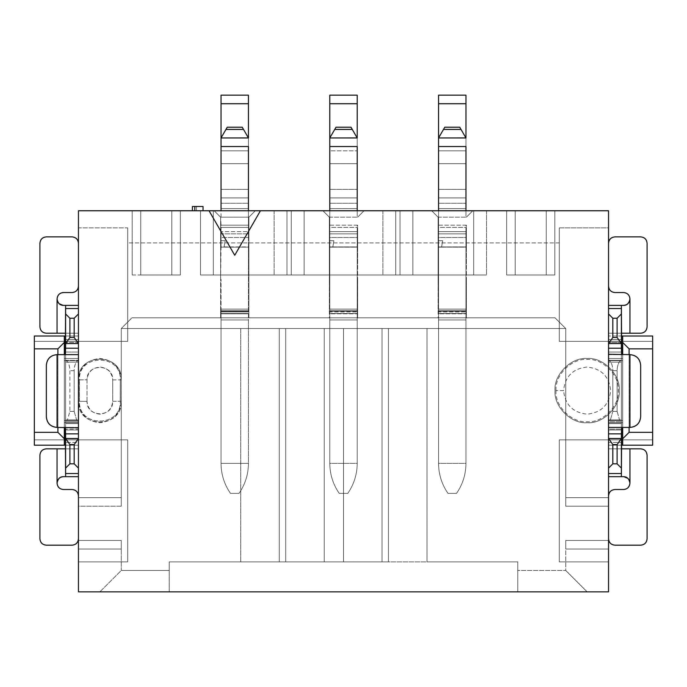 <?xml version="1.0" encoding="UTF-8"?>
<svg xmlns="http://www.w3.org/2000/svg" width="687" height="687" viewBox="0 0 687 687"><rect width="100%" height="100%" fill="white"/><g stroke="black" fill="none" stroke-linecap="round" stroke-linejoin="round"><path stroke-width="0.52" stroke-dasharray="3.44 2.58" d="M565.727 570.442L587.136 591.851L565.727 570.442L587.136 591.851L517.775 591.851L517.775 570.442L565.727 570.442L517.775 570.442L517.775 591.851L587.136 591.851L565.727 570.442L565.727 540.463L565.727 570.442L565.727 540.463L565.727 549.033L608.545 549.033L608.545 540.463L565.727 540.463L608.545 540.463L608.545 549.033L565.727 549.033L608.545 549.033L565.727 549.033L565.727 540.463L608.545 540.463L608.545 497.646L565.727 497.646L565.727 500.153L565.727 497.646L608.545 497.646L565.727 497.646L565.727 506.207L565.727 328.515L555.027 317.806L565.727 328.515L565.727 506.207L608.545 506.207L565.727 506.207L565.727 497.646L608.545 497.646L608.545 506.207L565.727 506.207L565.727 328.515L555.027 317.806L131.973 317.806L121.273 328.515L285.698 328.515L285.698 561.872L169.225 561.872L169.225 591.851L517.775 591.851L517.775 561.872L517.775 591.851L517.775 561.872L517.775 591.851L517.775 561.872L426.996 561.872L426.996 328.515L388.456 328.515L388.456 561.872L324.23 561.872L324.23 328.515L285.698 328.515L565.727 328.515L382.041 328.515L382.041 561.872L517.775 561.872L517.775 591.851L169.225 591.851L169.225 561.872L240.733 561.872L240.733 328.515L279.274 328.515L279.274 561.872L343.5 561.872L343.5 328.515L382.041 328.515L121.273 328.515L131.973 317.806L555.027 317.806L565.727 328.515L426.996 328.515L426.996 561.872L517.775 561.872L382.041 561.872L517.775 561.872L517.775 570.442L565.727 570.442L517.775 570.442L517.775 561.872L382.041 561.872L382.041 328.515L565.727 328.515L565.727 506.207L608.545 506.207L608.545 540.463L565.727 540.463L565.727 570.442M629.103 354.629L629.103 427.426L629.103 354.629M555.027 390.602C553.585 406.489 571.249 424.154 587.136 422.711C603.023 424.154 620.687 406.489 619.253 390.602C620.687 374.716 603.023 357.051 587.136 358.485C571.249 357.051 553.585 374.716 555.027 390.602C553.585 374.716 571.249 357.051 587.136 358.485C603.023 357.051 620.687 374.716 619.253 390.602C620.687 406.489 603.023 424.154 587.136 422.711C571.249 424.154 553.585 406.489 555.027 390.602C553.585 374.716 571.249 357.051 587.136 358.485C603.023 357.051 620.687 374.716 619.253 390.602C620.687 406.489 603.023 424.154 587.136 422.711C571.249 424.154 553.585 406.489 555.027 390.602L556.015 390.602C554.615 406 571.739 423.115 587.136 421.724C602.542 423.115 619.657 406 618.266 390.602C619.657 375.196 602.542 358.082 587.136 359.473C571.739 358.082 554.615 375.196 556.015 390.602L555.027 390.602C553.585 406.489 571.249 424.154 587.136 422.711C603.023 424.154 620.687 406.489 619.253 390.602C620.687 374.716 603.023 357.051 587.136 358.485C571.249 357.051 553.585 374.716 555.027 390.602M563.589 390.602L556.015 390.602L563.589 390.602C565.083 376.399 572.932 368.55 587.136 367.047C601.34 368.55 609.189 376.399 610.691 390.602C609.189 404.806 601.34 412.655 587.136 414.149C572.932 412.655 565.083 404.806 563.589 390.602M652.65 336.003L608.545 336.003L652.65 336.003L652.65 341.362L652.65 336.003M608.545 445.193L652.65 445.193L652.65 341.362L559.304 341.362L559.304 227.886L559.304 341.362L559.304 227.886L608.545 227.886L608.545 352.062L621.392 352.062L608.545 352.062L608.545 360.623L622.68 360.623L622.68 445.193L622.68 358.485L622.68 360.623L608.545 360.623L608.545 420.573L622.68 420.573L608.545 420.573L608.545 422.711L622.68 422.711L608.545 422.711L622.68 422.711L621.392 422.711L621.392 423.57L608.545 423.57L608.545 438.77L621.392 438.77L608.545 438.77L608.545 561.872L559.304 561.872L559.304 439.843L559.304 561.872L559.304 439.843L652.65 439.843L652.65 445.193L608.545 445.193L621.392 445.193L608.545 445.193L608.545 429.135L621.392 429.135L608.545 429.135L608.545 423.57L608.545 445.193M559.304 341.362L652.65 341.362L559.304 341.362L652.65 341.362L652.65 439.843L559.304 439.843L652.65 439.843L559.304 439.843L559.304 561.872L608.545 561.872L559.304 561.872L608.545 561.872L608.545 591.851L78.455 591.851L608.545 591.851L608.545 227.886L559.304 227.886L559.304 242.88L127.696 242.88L127.696 227.886L78.455 227.886L78.455 210.763L608.545 210.763L608.545 227.886L608.545 210.763L78.455 210.763L78.455 227.886L127.696 227.886L127.696 341.362L127.696 242.88L559.304 242.88L559.304 341.362M622.68 427.426L622.68 354.629L622.68 427.426M622.68 336.003L622.68 358.485L608.545 358.485L622.68 358.485L622.68 336.003M621.392 342.427L608.545 342.427L621.392 342.427M486.516 210.763L486.516 274.989L486.516 210.763L213.331 210.763L213.331 274.989L473.669 274.989L473.669 210.763L473.669 274.989L213.331 274.989L213.331 210.763L473.669 210.763L200.484 210.763L486.516 210.763L473.669 210.763L473.669 274.989L200.484 274.989L486.516 274.989L473.669 274.989L486.516 274.989L486.516 210.763L486.516 274.989L473.669 274.989L473.669 210.763L486.516 210.763M554.813 210.763L554.813 274.989L554.813 210.763L515.198 210.763L515.198 274.989L546.242 274.989L546.242 210.763L546.242 274.989L515.198 274.989L515.198 210.763L546.242 210.763L506.637 210.763L506.637 274.989L506.637 210.763L554.813 210.763L554.813 274.989L515.198 274.989L546.242 274.989L546.242 210.763L554.813 210.763L546.242 210.763L546.242 274.989L554.813 274.989L554.813 210.763M515.198 274.989L506.637 274.989L515.198 274.989L506.637 274.989L506.637 210.763L515.198 210.763L515.198 274.989L515.198 210.763L506.637 210.763L506.637 274.989L515.198 274.989M555.027 317.806L131.973 317.806L555.027 317.806M438.126 317.806L466.387 317.806L438.126 317.806L438.126 279.274L438.126 311.383L466.387 311.383L466.387 317.806L438.126 317.806L466.387 317.806L466.387 311.383L438.126 311.383L438.126 317.806M329.374 317.806L357.626 317.806L329.374 317.806L329.374 279.274L329.374 311.383L357.626 311.383L357.626 317.806L329.374 317.806L357.626 317.806L357.626 311.383L329.374 311.383L329.374 317.806M220.613 317.806L248.874 317.806L220.613 317.806L220.613 311.383L248.874 311.383L248.874 317.806L220.613 317.806L248.874 317.806L248.874 311.383L220.613 311.383L220.613 317.806L220.613 311.383L248.874 311.383L220.613 311.383L248.874 311.383L220.613 311.383L220.613 317.806M472.811 210.763L431.702 210.763L472.811 210.763L431.702 210.763L438.126 217.186L466.387 217.186L472.811 210.763L466.387 217.186L438.126 217.186L431.702 210.763L438.126 217.186L431.702 210.763L472.811 210.763L466.387 217.186L472.811 210.763M400.023 210.763L382.891 210.763L400.023 210.763L395.738 210.763L395.738 274.989L400.023 274.989L400.023 210.763L400.023 274.989L395.738 274.989L395.738 210.763L412.87 210.763L412.87 274.989L412.87 210.763L412.87 274.989L395.738 274.989L400.023 274.989L400.023 210.763L400.023 274.989L412.87 274.989L412.87 210.763L400.023 210.763M364.05 210.763L322.95 210.763L364.05 210.763L322.95 210.763L329.374 217.186L357.626 217.186L364.05 210.763L357.626 217.186L329.374 217.186L322.95 210.763L329.374 217.186L322.95 210.763L364.05 210.763L357.626 217.186L364.05 210.763M291.262 210.763L274.13 210.763L291.262 210.763L286.977 210.763L286.977 274.989L291.262 274.989L291.262 210.763L291.262 274.989L286.977 274.989L286.977 210.763L304.109 210.763L304.109 274.989L304.109 210.763L304.109 274.989L286.977 274.989L291.262 274.989L291.262 210.763L291.262 274.989L304.109 274.989L304.109 210.763L291.262 210.763M192.412 210.763L203.034 210.763L192.412 210.763L203.034 210.763L203.034 206.478L203.034 210.763L196.422 210.763L196.422 206.478L203.034 206.478L196.422 206.478L196.422 210.763L196.422 206.478L196.422 210.763L192.412 210.763L192.412 206.478L192.412 210.763M214.189 210.763L255.298 210.763L214.189 210.763L220.613 217.186L214.189 210.763L255.298 210.763L248.874 217.186L220.613 217.186L214.189 210.763L220.613 217.186L248.874 217.186L255.298 210.763L248.874 217.186L255.298 210.763L214.189 210.763M140.758 210.763L180.363 210.763L140.758 210.763L171.802 210.763L171.802 274.989L140.758 274.989L140.758 210.763L140.758 274.989L171.802 274.989L171.802 210.763L132.187 210.763L132.187 274.989L132.187 210.763L132.187 274.989L171.802 274.989L140.758 274.989L140.758 210.763L140.758 274.989L132.187 274.989L132.187 210.763L140.758 210.763M169.225 591.851L587.136 591.851L169.225 591.851L169.225 570.442L121.273 570.442L99.864 591.851L169.225 591.851L99.864 591.851L121.273 570.442L99.864 591.851L121.273 570.442L169.225 570.442L169.225 591.851L169.225 561.872L169.225 591.851M78.455 591.851L78.455 561.872L127.696 561.872L127.696 439.843L34.35 439.843L34.35 341.362L127.696 341.362L34.35 341.362L34.35 336.003L78.455 336.003L78.455 227.886L78.455 429.126L65.609 429.135L78.455 429.135L78.455 476.666L78.455 429.135L78.455 438.77L65.609 438.77L78.455 438.77L78.455 445.193L34.35 445.193L78.455 445.193L78.455 423.57L78.455 429.135L78.455 423.57L65.609 423.57L65.609 422.711L78.455 422.711L78.455 342.427L65.609 342.427L78.455 342.427L78.455 336.003L34.35 336.003L34.35 439.843L127.696 439.843L127.696 561.872L78.455 561.872L78.455 476.666L78.455 561.872L127.696 561.872L78.455 561.872L78.455 591.851M79.314 379.885L79.443 401.311C78.327 427.64 121.41 427.632 120.285 401.302L121.273 401.302L121.273 379.894C119.907 366.987 112.771 359.851 99.864 358.485C86.948 359.851 79.812 366.987 78.455 379.894L78.455 401.302C79.812 414.218 86.948 421.354 99.864 422.711C112.771 421.354 119.907 414.218 121.273 401.302L121.273 379.894L121.273 401.302C122.441 428.911 77.279 428.911 78.455 401.302L78.455 379.894C77.287 352.276 122.449 352.302 121.273 379.894C122.449 352.302 77.279 352.276 78.455 379.894L78.455 401.302C77.279 428.911 122.449 428.911 121.273 401.302C122.449 428.911 77.279 428.911 78.455 401.302L78.327 379.894L79.314 379.894M382.891 210.763L382.891 274.989L382.891 210.763L395.738 210.763L395.738 274.989L382.891 274.989L395.738 274.989L382.891 274.989L382.891 210.763L382.891 274.989L395.738 274.989L395.738 210.763L382.891 210.763M466.172 225.19L438.555 225.19L438.126 217.186L438.126 279.274L438.126 217.186L438.126 279.274L438.555 247.14L466.387 247.148L466.387 279.274L466.387 225.19M274.13 210.763L274.13 274.989L274.13 210.763L286.977 210.763L286.977 274.989L274.13 274.989L286.977 274.989L274.13 274.989L274.13 210.763L274.13 274.989L286.977 274.989L286.977 210.763L274.13 210.763M357.412 225.19L329.794 225.19L329.374 217.186L329.374 279.274L329.374 217.186L329.374 279.274L329.794 247.14L357.626 247.148L357.626 279.274L357.626 225.19M466.387 311.297L466.387 309.107L466.387 311.383L438.126 311.383L466.387 311.383L438.126 311.383L466.387 311.383L466.387 309.107L466.387 311.245M357.626 311.297L357.626 309.107L357.626 311.383L329.374 311.383L357.626 311.383L329.374 311.383L357.626 311.383L357.626 309.107L357.626 311.245M78.455 540.463L78.455 549.033L121.273 549.033L121.273 540.463L78.455 540.463L121.273 540.463L121.273 570.442L121.273 540.463L121.273 549.033L78.455 549.033L78.455 540.463L121.273 540.463L121.273 570.442L169.225 570.442L169.225 561.872L285.698 561.872L169.225 561.872L285.698 561.872L285.698 328.515L121.273 328.515L121.273 506.207L121.273 497.646L78.455 497.646L78.455 506.207L121.273 506.207L121.273 328.515L131.973 317.806L121.273 328.515L121.273 506.207L78.455 506.207L78.455 497.646L121.273 497.646L121.273 506.207L78.455 506.207L78.455 540.463L78.455 506.207L121.273 506.207L121.273 328.515L240.733 328.515L240.733 561.872L169.225 561.872L169.225 570.442L121.273 570.442L121.273 540.463L78.455 540.463L78.455 497.646L121.273 497.646L78.455 497.646L78.455 540.463M78.455 333.221L57.047 333.221L78.455 333.221L65.609 333.221L78.455 333.221L78.455 339.644L65.609 339.644L78.455 339.644L78.455 352.062L65.609 352.062L78.455 352.062L78.455 358.485L65.609 358.485L65.609 305.389L65.609 358.485L78.455 358.485L64.32 358.485L78.455 358.485L78.455 362.126L78.455 360.623L64.32 360.623L78.455 360.623L78.455 362.126L78.455 333.221L78.455 336.003L65.609 336.003L78.455 336.003L78.455 352.062L65.609 352.062L78.455 352.062L78.455 422.711L64.32 422.711L64.32 438.77L64.32 336.003L64.32 358.485L78.455 358.485L64.32 358.485L64.32 360.623L78.455 360.623L64.32 360.623L64.32 420.573L78.455 420.573L64.32 420.573L64.32 422.711L78.455 422.711L78.455 360.34M64.32 438.77L64.32 445.193L64.32 438.77M34.35 445.193L34.35 439.843L127.696 439.843L34.35 439.843L34.35 445.193M78.455 549.033L121.273 549.033L78.455 549.033L78.455 546.517L78.455 549.033M127.696 341.362L34.35 341.362L127.696 341.362L127.696 227.886L127.696 341.362M127.696 439.843L127.696 561.872L127.696 439.843M260.433 210.763L234.739 255.263L209.046 210.763L234.739 255.263L260.433 210.763M64.32 354.629L64.32 427.426L64.32 354.629M200.484 210.763L200.484 274.989L200.484 210.763L213.331 210.763L213.331 274.989L200.484 274.989L200.484 210.763L200.484 274.989L213.331 274.989L213.331 210.763L200.484 210.763M192.412 206.478L196.422 206.478L192.412 206.478M180.363 210.763L180.363 274.989L180.363 210.763L171.802 210.763L171.802 274.989L180.363 274.989L171.802 274.989L180.363 274.989L180.363 210.763L180.363 274.989L171.802 274.989L171.802 210.763L180.363 210.763M57.897 427.426L57.897 354.629L57.897 427.426M120.285 379.902L121.273 379.894L121.221 401.199L120.234 401.199L120.285 379.902C121.41 353.565 78.327 353.556 79.443 379.885L78.455 379.894C77.279 352.285 122.449 352.285 121.273 379.894L120.285 379.894L120.285 401.302L112.711 401.302L112.711 379.894L120.285 379.894L112.711 379.894C113.415 363.389 86.407 363.286 87.017 379.825L79.443 379.885C78.327 353.556 121.41 353.565 120.285 379.894M79.443 401.302L78.455 401.311L79.443 401.311L79.443 379.885L87.017 379.825L87.017 401.371L79.443 401.311L87.017 401.371C86.399 417.911 113.415 417.816 112.711 401.302L120.285 401.302C121.41 427.632 78.327 427.64 79.443 401.311M87.017 401.371L87.017 379.825C87.867 372.096 92.161 367.837 99.898 367.047C107.627 367.88 111.895 372.165 112.711 379.894L112.711 401.302C111.895 409.04 107.627 413.316 99.898 414.149C92.161 413.359 87.867 409.1 87.017 401.371M324.23 561.872L388.456 561.872L324.23 561.872L388.456 561.872L388.456 328.515L324.23 328.515L324.23 561.872L324.23 328.515L285.698 328.515L324.23 328.515L324.23 561.872M343.5 561.872L279.274 561.872L343.5 561.872L279.274 561.872L279.274 328.515L343.5 328.515L343.5 561.872L343.5 328.515L382.041 328.515L382.041 561.872L382.041 328.515L343.5 328.515L343.5 561.872M426.996 561.872L426.996 328.515L426.996 561.872M388.456 328.515L426.996 328.515L388.456 328.515L388.456 561.872L388.456 328.515M240.733 328.515L279.274 328.515L240.733 328.515L240.733 561.872L240.733 328.515M285.698 561.872L285.698 328.515L285.698 561.872M279.274 561.872L279.274 328.515L279.274 561.872M622.68 358.485L608.545 358.485L622.68 358.485M608.545 360.34L608.545 422.711L608.545 420.573L622.68 420.573L608.545 420.573L621.392 420.573L608.545 420.573L608.545 360.623L622.68 360.623L608.545 360.623L608.545 358.485L608.545 362.126L608.545 360.623L608.545 362.126L621.392 362.126L621.392 305.389L621.392 333.221L608.545 333.221L608.545 358.485L608.545 333.221L629.953 333.221L608.545 333.221L621.392 333.221L621.392 362.126L621.392 360.623L621.392 362.126L608.545 362.126L621.392 362.126L608.545 362.126L608.545 360.306L621.392 360.306L608.545 360.306L608.545 358.485L621.392 358.485L608.545 358.485L621.392 358.485L608.545 358.485L608.545 352.062L621.392 352.062L608.545 352.062L608.545 339.644L621.392 339.644L608.545 339.644L608.545 333.221M608.545 497.646L608.545 549.033L608.545 497.646M466.387 237.522L466.387 246.925L438.555 246.925L438.126 311.383L466.387 311.383L466.387 279.274L466.387 309.107L438.555 309.107L438.126 217.186L438.555 227.414L466.172 227.414M466.387 246.959L466.387 237.504M466.387 233.838L466.387 227.414L466.387 233.838M466.387 240.733L466.387 264.289L466.387 240.733M466.387 227.414L466.387 246.925M357.626 237.522L357.626 246.925L329.794 246.925L329.374 311.383L357.626 311.383L357.626 279.274L357.626 309.107L329.794 309.107L329.374 217.186L329.794 227.414L357.412 227.414M357.626 246.959L357.626 237.504M357.626 233.838L357.626 227.414L357.626 233.838M357.626 240.733L357.626 264.289L357.626 240.733M438.126 279.274L438.555 309.107L466.387 309.107L466.387 311.383L438.126 311.383L438.126 279.274M357.626 227.414L357.626 246.925M329.374 279.274L329.794 309.107L357.626 309.107L357.626 311.383L329.374 311.383L329.374 279.274M78.455 360.623L65.609 360.623L65.609 362.126L78.455 362.126L65.609 362.126L78.455 362.126L65.609 362.126L65.609 360.306L78.455 360.306L65.609 360.306L65.609 358.485L78.455 358.485L65.609 358.485L65.609 420.573L78.455 420.573L64.32 420.573L78.455 420.573L65.609 420.573L78.455 420.573L78.455 419.929L65.609 419.929L65.609 422.711L64.32 422.711L65.609 422.711L65.609 476.666L65.609 448.834L78.455 448.834L57.047 448.834L78.455 448.834L65.609 448.834L65.609 423.57L78.455 423.57L65.609 423.57L78.455 423.57L78.455 429.993L65.609 429.993L78.455 429.993L78.455 442.411L65.609 442.411L78.455 442.411L78.455 448.834M220.613 217.186L220.613 311.383L220.613 217.186L221.042 227.414L248.445 227.414L248.874 217.186L248.874 317.806L248.874 217.186L248.874 279.274L248.445 246.925L221.042 246.925L220.613 279.274L220.613 217.186L220.613 247.14L248.445 247.14L248.874 279.274L248.874 217.186L248.445 225.19L221.042 225.19L220.613 217.186M248.874 240.733L248.445 268.565L248.874 240.733M220.613 309.107L220.613 311.383L248.874 311.383L248.874 309.107L248.874 311.383L220.613 311.383L220.613 309.107M248.445 309.107L221.042 309.107L248.445 309.107L248.445 463.39L248.445 279.274L248.445 310.644L221.042 310.644L221.042 463.39L221.042 279.274L221.042 309.107L248.445 309.107L221.042 309.107L221.042 310.644L248.445 310.644L248.445 311.366L221.042 311.366L221.042 310.644L221.042 311.383L248.445 311.366L248.445 313.53L221.042 313.53L221.042 311.366L221.042 319.953L221.042 313.53L248.445 313.53L221.042 313.53L248.445 313.53L248.445 319.953L221.042 319.953L248.445 319.953L248.445 463.39L221.042 463.39L221.042 319.953L221.042 463.39C221.102 474.313 224.245 484.301 230.463 493.369C224.245 484.292 221.102 474.296 221.042 463.39L248.445 463.39L248.445 319.953L221.042 319.953L248.445 319.953L248.445 313.822L221.042 313.822L248.445 313.822L248.445 311.95L221.042 311.95L248.445 311.95L248.445 311.383L221.042 311.383L248.445 311.383L248.445 310.644L221.042 310.644L248.445 310.644L248.445 309.107M78.455 305.389L63.47 305.389L78.455 305.389L78.455 476.666L63.47 476.666L78.455 476.666M65.334 354.629L78.344 354.629M78.344 427.426L57.047 427.426L57.047 354.629L57.047 427.426L78.344 427.426M608.545 476.666L623.53 476.666L608.545 476.666L608.545 305.389L623.53 305.389L608.545 305.389M621.666 427.426L608.656 427.426M608.656 354.629L629.953 354.629L629.953 427.426L629.953 354.629L608.656 354.629M63.47 292.542L72.032 292.542C75.956 292.19 78.095 290.051 78.455 286.127L78.455 243.301C78.095 239.377 75.956 237.238 72.032 236.878L46.338 236.878C42.414 237.238 40.267 239.377 39.915 243.301L39.915 326.797C40.267 330.73 42.414 332.869 46.338 333.221C42.439 332.843 40.301 330.705 39.915 326.797L39.915 243.301C40.301 239.402 42.439 237.264 46.338 236.878L72.032 236.878C75.931 237.264 78.069 239.402 78.455 243.301L78.455 286.127C78.069 290.026 75.931 292.164 72.032 292.542L63.47 292.542C59.726 292.791 57.588 294.938 57.047 298.965L57.047 333.221L46.338 333.221L57.047 333.221L57.047 298.965L59.073 303.654M78.344 305.389L78.344 333.221M65.609 427.795L65.609 354.269L65.609 427.795M65.609 360.203L66.364 360.623C68.588 362.504 69.765 365.862 69.894 370.688L69.894 411.367L67.266 420.573L65.609 420.573L65.609 360.623M78.344 448.834L78.344 476.666M63.47 476.666L63.024 476.684M57.047 483.09L57.047 448.834L46.338 448.834L57.047 448.834L57.047 483.09C57.425 486.989 59.563 489.127 63.47 489.513C59.537 489.153 57.399 487.014 57.047 483.09M623.53 489.513L614.968 489.513C611.044 489.865 608.905 492.004 608.545 495.937L608.545 538.754C608.905 542.678 611.044 544.817 614.968 545.177L640.662 545.177C644.586 544.817 646.733 542.678 647.085 538.754L647.085 455.258C646.733 451.333 644.586 449.186 640.662 448.834C644.561 449.212 646.699 451.359 647.085 455.258L647.085 538.754C646.699 542.653 644.561 544.791 640.662 545.177L614.968 545.177C611.069 544.791 608.931 542.653 608.545 538.754L608.545 495.937C608.931 492.029 611.069 489.891 614.968 489.513L623.53 489.513C627.274 489.264 629.412 487.126 629.953 483.09L629.953 448.834L640.662 448.834L608.545 448.834L621.392 448.834L621.392 442.411L621.392 476.666L621.392 448.834L608.545 448.834L629.953 448.834L629.953 483.09L627.927 478.41M608.656 476.666L608.656 448.834M608.545 448.834L608.545 442.411L621.392 442.411L608.545 442.411L608.545 429.993L621.392 429.993L608.545 429.993L608.545 423.57L621.392 423.57L608.545 423.57L621.392 423.57L621.392 442.411L621.392 360.623L621.392 422.711L608.545 422.711L608.545 421.749L621.392 421.749L608.545 421.749L608.545 419.929L621.392 419.929L608.545 419.929L621.392 419.929L608.545 419.929L608.545 420.573L621.392 420.573L619.734 420.573L617.106 411.367L617.106 370.688C617.235 365.862 618.412 362.504 620.636 360.623L621.392 360.203M621.392 354.269L621.392 427.795L621.392 354.269M623.53 305.389L623.976 305.372M629.953 298.965L629.953 333.221L640.662 333.221L629.953 333.221L629.953 298.965C629.575 295.067 627.437 292.928 623.53 292.542C627.463 292.902 629.601 295.041 629.953 298.965M608.656 333.221L608.656 305.389M438.555 210.763L438.555 217.186L465.958 217.186L465.958 210.763L465.958 217.186L438.555 217.186L438.555 208.625L465.958 208.625L465.958 95.15L465.958 208.625L438.555 208.625L438.555 463.39L438.555 210.763M329.794 210.763L329.794 217.186L357.206 217.186L357.206 210.763L357.206 217.186L329.794 217.186L329.794 208.625L357.206 208.625L357.206 95.15L357.206 208.625L329.794 208.625L329.794 463.39L329.794 210.763M221.042 217.186L221.042 208.625L248.445 208.625L248.445 217.186L221.042 217.186L248.445 217.186L248.445 210.763L248.445 237.522L248.445 95.15L221.042 95.15L221.042 217.186M78.455 419.929L65.609 419.929L78.455 419.929L78.455 421.749L65.609 421.749L65.609 419.929L78.455 419.929M78.455 421.749L78.455 422.711L65.609 422.711L65.609 421.749L78.455 421.749M46.338 416.717L46.338 365.338C46.974 358.837 50.546 355.265 57.047 354.629C50.494 355.222 46.931 358.794 46.338 365.338L46.338 416.717C46.931 423.269 50.494 426.833 57.047 427.426C50.546 426.79 46.974 423.218 46.338 416.717M78.455 538.754L78.455 495.937L78.455 538.754C78.069 542.653 75.931 544.791 72.032 545.177L46.338 545.177C42.439 544.791 40.301 542.653 39.915 538.754L39.915 455.258C40.301 451.359 42.439 449.212 46.338 448.834C42.414 449.186 40.267 451.333 39.915 455.258L39.915 538.754C40.267 542.678 42.414 544.817 46.338 545.177L72.032 545.177C75.956 544.817 78.095 542.678 78.455 538.754L78.455 495.937L78.455 538.754M63.47 489.513L72.032 489.513C75.931 489.891 78.069 492.029 78.455 495.937C78.095 492.004 75.956 489.865 72.032 489.513L63.47 489.513M621.392 360.623L608.545 360.623M640.662 365.338L640.662 416.717C640.026 423.218 636.454 426.79 629.953 427.426C636.506 426.833 640.069 423.269 640.662 416.717L640.662 365.338C640.069 358.794 636.506 355.222 629.953 354.629C636.454 355.265 640.026 358.837 640.662 365.338M608.545 243.301L608.545 286.127L608.545 243.301C608.931 239.402 611.069 237.264 614.968 236.878L640.662 236.878C644.561 237.264 646.699 239.402 647.085 243.301L647.085 326.797C646.699 330.705 644.561 332.843 640.662 333.221C644.586 332.869 646.733 330.73 647.085 326.797L647.085 243.301C646.733 239.377 644.586 237.238 640.662 236.878L614.968 236.878C611.044 237.238 608.905 239.377 608.545 243.301L608.545 286.127L608.545 243.301M623.53 292.542L614.968 292.542C611.069 292.164 608.931 290.026 608.545 286.127C608.905 290.051 611.044 292.19 614.968 292.542L623.53 292.542M465.958 237.504L465.958 246.959M465.958 246.925L465.958 463.39L465.958 237.522L438.555 237.522L438.555 246.925L465.958 246.925L465.958 237.522L465.958 247.14L438.555 247.14L438.555 240.733L438.555 247.157L438.555 237.522L465.958 237.522L438.555 237.522L438.555 225.19L465.958 225.19L465.958 231.613L438.555 231.613L465.958 231.613L465.958 237.522L465.958 227.414L438.555 227.414L438.555 233.838L465.958 233.838L438.555 233.838L438.555 237.522L465.958 237.522M465.958 137.915L465.958 163.661L465.958 137.915M465.958 240.733L465.958 268.565L465.958 240.733M465.958 268.565L466.387 264.289L465.958 268.565M357.206 237.504L357.206 246.959M357.206 246.925L357.206 463.39L357.206 237.522L329.794 237.522L329.794 246.925L357.206 246.925L357.206 237.522L357.206 247.14L329.794 247.14L329.794 240.733L329.794 247.157L329.794 237.522L357.206 237.522L329.794 237.522L329.794 225.19L357.206 225.19L357.206 231.613L329.794 231.613L357.206 231.613L357.206 237.522L357.206 227.414L329.794 227.414L329.794 233.838L357.206 233.838L329.794 233.838L329.794 237.522L357.206 237.522M355.17 134.454L357.197 137.958L357.206 163.661L357.206 137.967L357.206 150.814L357.206 137.967L329.794 137.967L329.794 163.661L329.794 137.932L329.794 150.814L357.206 150.814L329.794 150.814L329.794 163.661L357.206 163.661L357.206 150.814L357.206 163.661L329.794 163.661L357.206 163.661L329.794 163.661L329.794 150.814L357.206 150.814L329.794 150.814L329.794 146.537L357.206 146.537L329.794 146.537L329.794 137.967L357.206 137.967L350.997 127.215L352.259 129.405L334.741 129.405L329.794 137.967L357.206 137.967L329.794 137.967L357.206 137.967L329.794 137.967L331.727 134.626M357.206 240.733L357.206 268.565L357.206 240.733M357.206 268.565L357.626 264.289L357.206 268.565M246.418 134.454L248.436 137.958L248.445 150.814L248.445 137.967L221.042 137.967L248.445 137.967L221.042 137.967L248.445 137.967L242.236 127.215L227.251 127.215L221.042 137.967L221.042 163.661L221.042 137.932L221.042 150.814L221.042 137.967L248.445 137.967L248.445 163.661L248.445 137.967L221.042 137.967L222.966 134.626M221.042 247.157L221.042 237.522L248.445 237.522L248.445 247.14L248.445 237.522L221.042 237.522L221.042 246.925L248.445 246.925L248.445 279.274L248.445 247.14L221.042 247.157L224.031 247.157L225.156 240.733L221.042 240.733L221.042 247.157L221.042 240.733L225.156 240.733L221.042 240.733L225.156 240.733L224.031 247.157L221.042 247.157M248.445 237.504L248.445 246.959M463.931 134.454L465.949 137.958L438.555 137.967L438.555 163.661L438.555 137.932L438.555 150.814L465.958 150.814L438.555 150.814L438.555 163.661L465.958 163.661L465.958 150.814L465.958 163.661L438.555 163.661L465.958 163.661L438.555 163.661L438.555 150.814L465.958 150.814L438.555 150.814L438.555 146.537L465.958 146.537L438.555 146.537L438.555 137.967L465.958 137.967L438.555 137.967L465.958 137.967L459.749 127.215L461.02 129.405L443.501 129.405L438.555 137.967L465.958 137.967L438.555 137.967L440.487 134.626M438.555 95.15L438.555 208.625L465.958 208.625L438.555 208.625L438.555 203.266L465.958 203.266L438.555 203.266L438.555 197.916L465.958 197.916L438.555 197.916L465.958 197.916L438.555 197.916L438.555 189.354L465.958 189.354L438.555 189.354L438.555 103.72L465.958 103.72L438.555 103.72L438.555 95.15L465.958 95.15M329.794 95.15L329.794 208.625L357.206 208.625L329.794 208.625L329.794 203.266L357.206 203.266L329.794 203.266L329.794 197.916L357.206 197.916L329.794 197.916L357.206 197.916L329.794 197.916L329.794 189.354L357.206 189.354L329.794 189.354L329.794 103.72L357.206 103.72L329.794 103.72L329.794 95.15L357.206 95.15M221.042 231.613L221.042 225.19L248.445 225.19L248.445 231.613L221.042 231.613L248.445 231.613L248.445 237.522L248.445 227.414L221.042 227.414L221.042 233.838L248.445 233.838L221.042 233.838L221.042 237.522L248.445 237.522L221.042 237.522L221.042 231.613M248.445 208.625L221.042 208.625L248.445 208.625L221.042 208.625L221.042 95.15L248.445 95.15L248.445 103.72L221.042 103.72L248.445 103.72L248.445 189.354L221.042 189.354L248.445 189.354L248.445 197.916L221.042 197.916L248.445 197.916L221.042 197.916L248.445 197.916L248.445 203.266L221.042 203.266L248.445 203.266L248.445 208.625M248.445 246.925L248.445 237.522M76.789 420.573L74.17 411.367L74.17 370.688C74.29 365.862 75.467 362.504 77.7 360.623L78.455 360.203L78.455 420.573L67.266 420.573L69.894 411.367L69.894 370.688C69.688 365.63 68.511 362.272 66.364 360.632L77.7 360.623C75.57 362.204 74.394 365.553 74.17 370.688L69.894 370.688L74.17 370.688L74.17 411.367L69.894 411.367L74.17 411.367L76.789 420.573M610.211 420.573L608.545 420.573L608.545 360.203L609.3 360.623C611.533 362.504 612.71 365.862 612.83 370.688L612.83 411.367L610.211 420.573L612.83 411.367L617.106 411.367L619.726 420.573L610.211 420.573M612.83 411.367L612.83 370.688L617.106 370.688L617.106 411.367L612.83 411.367M609.3 360.623L620.636 360.623C618.506 362.204 617.33 365.553 617.106 370.688L612.83 370.688C612.632 365.63 611.456 362.272 609.3 360.632M465.958 310.644L465.958 309.107L438.555 309.107L438.555 310.644L465.958 310.644L438.555 310.644L438.555 309.107L465.958 309.107L465.958 310.644L438.555 310.644L438.555 311.383L465.958 311.383L438.555 311.383L438.555 311.95L465.958 311.95L465.958 310.644L465.958 319.953L465.958 311.95L438.555 311.95L438.555 313.822L465.958 313.822L438.555 313.822L438.555 319.953L465.958 319.953L438.555 319.953L438.555 313.53L465.958 313.53L438.555 313.53L465.958 313.53L438.555 313.53L438.555 311.366L465.958 311.366L438.555 311.366L438.555 310.644L465.958 310.644M357.206 310.644L357.206 309.107L329.794 309.107L329.794 310.644L357.206 310.644L329.794 310.644L329.794 309.107L357.206 309.107L357.206 310.644L329.794 310.644L329.794 311.383L357.206 311.383L329.794 311.383L329.794 311.95L357.206 311.95L357.206 310.644L357.206 319.953L357.206 311.95L329.794 311.95L329.794 313.822L357.206 313.822L329.794 313.822L329.794 319.953L357.206 319.953L329.794 319.953L329.794 313.53L357.206 313.53L329.794 313.53L357.206 313.53L329.794 313.53L329.794 311.366L357.206 311.366L329.794 311.366L329.794 310.644L357.206 310.644M248.445 146.537L221.042 146.537L248.445 146.537M248.445 150.814L221.042 150.814L248.445 150.814L248.445 163.661L221.042 163.661L221.042 150.814L221.042 163.661L248.445 163.661L221.042 163.661L248.445 163.661L248.445 150.814L221.042 150.814L248.445 150.814M239.024 493.369C245.242 484.292 248.376 474.305 248.445 463.39C248.376 474.313 245.233 484.301 239.024 493.369L230.463 493.369C224.263 484.335 221.12 474.339 221.042 463.39L248.445 463.39C248.359 474.339 245.216 484.335 239.024 493.369L230.463 493.369L239.024 493.369C245.216 484.335 248.359 474.339 248.445 463.39L221.042 463.39C221.12 474.339 224.263 484.335 230.463 493.369L239.024 493.369M438.555 137.967L465.958 137.967L438.555 137.967L444.764 127.215L443.501 129.405L461.02 129.405M438.555 319.953L465.958 319.953L465.958 463.39L438.555 463.39L438.555 319.953L438.555 463.39C438.624 474.313 441.767 484.301 447.976 493.369C441.758 484.292 438.624 474.296 438.555 463.39L465.958 463.39L465.958 319.953L438.555 319.953M438.555 247.157L441.552 247.157L438.555 247.157L441.552 247.157L442.677 240.733L438.555 240.733L438.555 247.157L438.555 240.733L442.677 240.733L438.555 240.733L442.677 240.733L441.552 247.157L438.555 247.157M329.794 137.967L357.206 137.967L329.794 137.967L336.003 127.215L334.741 129.405L352.259 129.405M329.794 319.953L357.206 319.953L357.206 463.39L329.794 463.39L329.794 319.953L329.794 463.39C329.863 474.313 333.006 484.301 339.215 493.369C332.997 484.292 329.863 474.296 329.794 463.39L357.206 463.39L357.206 319.953L329.794 319.953M329.794 247.157L332.791 247.157L329.794 247.157L332.791 247.157L333.916 240.733L329.794 240.733L329.794 247.157L329.794 240.733L333.916 240.733L329.794 240.733L333.916 240.733L332.791 247.157L329.794 247.157M456.537 493.369C462.755 484.292 465.898 474.305 465.958 463.39C465.898 474.313 462.755 484.301 456.537 493.369L447.976 493.369C441.784 484.335 438.641 474.339 438.555 463.39L465.958 463.39C465.88 474.339 462.737 484.335 456.537 493.369L447.976 493.369L456.537 493.369C462.737 484.335 465.88 474.339 465.958 463.39L438.555 463.39C438.641 474.339 441.784 484.335 447.976 493.369L456.537 493.369M444.764 127.215L459.749 127.215L444.764 127.215M347.785 493.369C354.003 484.292 357.137 474.305 357.206 463.39C357.137 474.313 353.994 484.301 347.785 493.369L339.215 493.369C333.023 484.335 329.88 474.339 329.794 463.39L357.206 463.39C357.12 474.339 353.977 484.335 347.785 493.369L339.215 493.369L347.785 493.369C353.977 484.335 357.12 474.339 357.206 463.39L329.794 463.39C329.88 474.339 333.023 484.335 339.215 493.369L347.785 493.369M336.003 127.215L350.997 127.215L336.003 127.215M243.499 129.405L225.98 129.405L227.251 127.215L242.236 127.215L243.499 129.405L225.98 129.405L221.042 137.967L248.445 137.967L221.042 137.967M225.156 240.733L224.031 247.157L225.156 240.733M442.677 240.733L441.552 247.157L442.677 240.733M333.916 240.733L332.791 247.157L333.916 240.733M304.109 274.989L304.109 210.763M465.958 197.916L438.555 197.916M357.206 197.916L329.794 197.916M248.445 95.15L221.042 95.15M248.445 197.916L221.042 197.916"/><path stroke-width="1.03" d="M629.103 348.85L629.103 354.629L629.103 348.85L622.68 342.427L622.68 336.003L652.65 336.003L652.65 348.85L629.103 348.85L652.65 348.85L652.65 432.346L652.65 336.003L621.392 336.003L622.68 336.003L622.68 342.427L621.392 342.427L622.68 342.427L622.68 354.629L622.68 342.427L629.103 348.85M629.103 427.426L629.103 432.346L652.65 432.346L652.65 445.193L621.392 445.193L622.68 445.193L622.68 427.426L622.68 438.77L629.103 432.346L629.103 427.426M621.392 438.77L622.68 438.77L621.392 438.77M622.68 429.135L621.392 429.135L622.68 429.135M621.392 352.062L622.68 352.062L621.392 352.062M629.103 432.346L622.68 438.77L622.68 445.193L652.65 445.193L652.65 432.346L629.103 432.346M608.545 210.763L260.433 210.763L234.739 255.263L209.046 210.763L78.455 210.763L78.455 591.851L608.545 591.851L608.545 210.763L608.545 591.851L78.455 591.851L78.455 210.763L608.545 210.763M65.609 342.427L64.32 342.427L65.609 342.427M64.32 352.062L65.609 352.062L64.32 352.062M64.32 438.77L65.609 438.77L64.32 438.77L64.32 445.193L65.609 445.193L34.35 445.193L34.35 336.003L65.609 336.003L64.32 336.003L64.32 354.629L64.32 336.003L34.35 336.003L34.35 348.85L57.897 348.85L64.32 342.427L57.897 348.85L34.35 348.85L34.35 445.193L64.32 445.193L64.32 438.77L57.897 432.346L34.35 432.346L57.897 432.346L57.897 427.426L57.897 432.346L64.32 438.77L64.32 427.426L64.32 438.77M65.609 429.135L64.32 429.135L65.609 429.135M234.739 255.263L260.433 210.763L209.046 210.763L234.739 255.263M192.412 210.763L192.412 206.478L192.412 210.763M194.816 210.763L194.816 206.478L192.412 206.478L194.816 206.478L194.816 210.763M203.034 210.763L203.034 206.478L194.816 206.478L203.034 206.478L203.034 210.763M57.897 354.629L57.897 348.85L57.897 354.629M65.609 305.389L78.455 305.389L65.609 305.389L65.609 308.523L78.455 308.523L65.609 308.523L65.609 313.959L69.894 318.236L74.17 318.236L78.455 313.959L74.17 318.236L74.17 337.506L78.455 343.56L65.609 343.56L65.609 348.206L78.455 348.206L65.609 348.206L65.334 354.629L65.609 305.389L63.47 305.389L65.609 305.389M78.344 354.629L57.047 354.629L57.047 427.426L78.455 427.795L57.047 427.426L57.047 354.629L78.344 354.629M65.334 427.426L65.609 433.849L78.455 433.849L65.609 433.849L65.609 438.495L78.455 438.495L74.17 444.549L74.17 463.819L78.455 468.105L74.17 463.819L69.894 463.819L65.609 468.105L65.609 473.532L78.455 473.532L65.609 473.532L65.609 476.666L78.455 476.666L63.47 476.666L65.609 476.666L65.334 427.426M621.392 476.666L608.545 476.666L621.392 476.666L621.392 473.532L608.545 473.532L621.392 473.532L621.392 468.105L617.106 463.819L612.83 463.819L608.545 468.105L612.83 463.819L612.83 444.549L608.545 438.495L621.392 438.495L621.392 433.849L608.545 433.849L621.392 433.849L621.666 427.426L621.392 476.666L623.53 476.666L621.392 476.666M608.656 427.426L629.953 427.426L629.953 354.629L608.545 354.269L629.953 354.629L629.953 427.426L608.656 427.426M621.666 354.629L621.392 348.206L608.545 348.206L621.392 348.206L621.392 343.56L608.545 343.56L612.83 337.506L612.83 318.236L608.545 313.959L612.83 318.236L617.106 318.236L621.392 313.959L621.392 308.523L608.545 308.523L621.392 308.523L621.392 305.389L608.545 305.389L623.53 305.389L621.392 305.389L621.666 354.629M59.073 303.654L63.127 305.38M63.47 305.389C59.589 305.037 57.442 302.89 57.047 298.965C57.768 303.147 59.906 305.294 63.47 305.389C59.941 305.337 57.794 303.199 57.047 298.965L57.047 333.221L65.609 333.221L46.338 333.221L57.047 333.221L57.047 298.965C57.425 295.067 59.563 292.928 63.47 292.542C59.726 292.791 57.588 294.938 57.047 298.965C57.425 295.067 59.563 292.928 63.47 292.542L63.316 292.55M74.17 318.236L69.894 318.236L69.894 337.506L74.17 337.506L74.17 318.236M69.894 318.236L65.609 313.959L65.609 343.56L69.894 337.506L69.894 318.236M78.455 343.56L74.17 337.506L69.894 337.506L65.609 343.56L78.455 343.56M46.338 365.338L46.338 416.717C46.974 423.218 50.546 426.79 57.047 427.426C50.494 426.833 46.931 423.269 46.338 416.717L46.338 365.338C46.931 358.794 50.494 355.222 57.047 354.629C50.546 355.265 46.974 358.837 46.338 365.338M65.609 438.495L69.894 444.549L74.17 444.549L78.455 438.495L65.609 438.495L65.609 468.105L69.894 463.819L74.17 463.819L74.17 444.549L69.894 444.549L69.894 463.819L69.894 444.549L65.609 438.495M57.047 448.834L57.047 483.09C57.742 478.805 59.881 476.666 63.47 476.666C59.967 476.735 57.828 478.873 57.047 483.09C57.459 479.157 59.597 477.01 63.47 476.666C59.64 476.976 57.493 479.122 57.047 483.09L57.047 448.834L65.609 448.834L46.338 448.834L57.047 448.834M627.927 478.41L623.873 476.675M623.53 476.666C627.411 477.027 629.558 479.165 629.953 483.09C629.232 478.908 627.094 476.769 623.53 476.666C627.059 476.718 629.206 478.865 629.953 483.09L629.953 448.834L621.392 448.834L640.662 448.834L629.953 448.834L629.953 483.09C629.575 486.989 627.437 489.127 623.53 489.513C627.274 489.264 629.412 487.126 629.953 483.09C629.575 486.989 627.437 489.127 623.53 489.513L623.684 489.513M612.83 463.819L617.106 463.819L617.106 444.549L612.83 444.549L612.83 463.819M617.106 463.819L621.392 468.105L621.392 438.495L617.106 444.549L617.106 463.819M608.545 438.495L612.83 444.549L617.106 444.549L621.392 438.495L608.545 438.495M640.662 416.717L640.662 365.338C640.026 358.837 636.454 355.265 629.953 354.629C636.506 355.222 640.069 358.794 640.662 365.338L640.662 416.717C640.069 423.269 636.506 426.833 629.953 427.426C636.454 426.79 640.026 423.218 640.662 416.717M621.392 343.56L617.106 337.506L612.83 337.506L608.545 343.543L621.392 343.56L621.392 313.959L617.106 318.236L612.83 318.236L612.83 337.506L617.106 337.506L617.106 318.236L617.106 337.506L621.392 343.56M629.953 333.221L629.953 298.965C629.258 303.25 627.119 305.389 623.53 305.389C627.033 305.32 629.172 303.182 629.953 298.965C629.541 302.907 627.403 305.045 623.53 305.389C627.36 305.08 629.507 302.941 629.953 298.965L629.953 333.221L621.392 333.221L640.662 333.221L629.953 333.221M465.958 146.537L438.555 146.537L438.555 210.763L438.555 146.537L465.958 146.537L465.958 210.763L465.958 146.537M357.206 146.537L329.794 146.537L329.794 210.763L329.794 146.537L357.206 146.537L357.206 210.763L357.206 146.537M248.445 146.537L221.042 146.537L221.042 210.763L221.042 95.15L221.042 146.537L248.445 146.537L248.445 210.763L248.445 146.537M72.032 292.542L63.47 292.542L72.032 292.542C75.931 292.164 78.069 290.026 78.455 286.127C78.095 290.051 75.956 292.19 72.032 292.542M39.915 326.797C40.301 330.705 42.439 332.843 46.338 333.221C42.414 332.869 40.267 330.73 39.915 326.797L39.915 243.301L39.915 326.797M78.455 243.301C78.069 239.402 75.931 237.264 72.032 236.878L46.338 236.878C42.439 237.264 40.301 239.402 39.915 243.301C40.267 239.377 42.414 237.238 46.338 236.878L72.032 236.878C75.956 237.238 78.095 239.377 78.455 243.301M39.915 455.258L39.915 538.754C40.301 542.653 42.439 544.791 46.338 545.177L72.032 545.177C75.931 544.791 78.069 542.653 78.455 538.754C78.095 542.678 75.956 544.817 72.032 545.177L46.338 545.177C42.414 544.817 40.267 542.678 39.915 538.754L39.915 455.258C40.267 451.333 42.414 449.186 46.338 448.834C42.439 449.212 40.301 451.359 39.915 455.258M78.455 495.937C78.069 492.029 75.931 489.891 72.032 489.513L63.47 489.513C59.563 489.127 57.425 486.989 57.047 483.09C57.399 487.014 59.537 489.153 63.47 489.513L72.032 489.513C75.956 489.865 78.095 492.004 78.455 495.937M614.968 489.513L623.53 489.513L614.968 489.513C611.069 489.891 608.931 492.029 608.545 495.937C608.905 492.004 611.044 489.865 614.968 489.513M647.085 455.258C646.699 451.359 644.561 449.212 640.662 448.834C644.586 449.186 646.733 451.333 647.085 455.258L647.085 538.754L647.085 455.258M608.545 538.754C608.931 542.653 611.069 544.791 614.968 545.177L640.662 545.177C644.561 544.791 646.699 542.653 647.085 538.754C646.733 542.678 644.586 544.817 640.662 545.177L614.968 545.177C611.044 544.817 608.905 542.678 608.545 538.754M647.085 326.797L647.085 243.301C646.699 239.402 644.561 237.264 640.662 236.878L614.968 236.878C611.069 237.264 608.931 239.402 608.545 243.301C608.905 239.377 611.044 237.238 614.968 236.878L640.662 236.878C644.586 237.238 646.733 239.377 647.085 243.301L647.085 326.797C646.733 330.73 644.586 332.869 640.662 333.221C644.561 332.843 646.699 330.705 647.085 326.797M608.545 286.127C608.931 290.026 611.069 292.164 614.968 292.542L623.53 292.542C627.437 292.928 629.575 295.067 629.953 298.965C629.601 295.041 627.463 292.902 623.53 292.542L614.968 292.542C611.044 292.19 608.905 290.051 608.545 286.127M465.958 137.932L438.555 137.967L438.555 146.537L438.555 95.15L465.958 95.15L465.958 137.915L465.958 95.15L438.555 95.15L438.555 103.72L465.958 103.72L438.555 103.72L438.555 137.967L465.958 137.967L461.02 129.405L463.931 134.454M357.206 137.932L329.794 137.967L329.794 146.537L329.794 95.15L357.206 95.15L357.206 137.967L357.206 95.15L329.794 95.15L329.794 103.72L357.206 103.72L329.794 103.72L329.794 137.967L357.206 137.967L352.259 129.405L355.17 134.454M248.445 137.932L221.042 137.967L248.445 137.967L243.499 129.405L225.98 129.405L221.042 137.932M248.445 95.15L248.445 137.967L248.445 103.72L221.042 103.72L248.445 103.72L248.445 95.15L221.042 95.15M440.487 134.626L443.501 129.405L461.02 129.405L459.749 127.215L461.02 129.405L443.501 129.405L438.555 137.932M331.727 134.626L334.741 129.405L352.259 129.405L350.997 127.215L352.259 129.405L334.741 129.405L329.794 137.932M222.966 134.626L227.251 127.215L225.98 129.405L243.499 129.405L246.418 134.454M242.236 127.215L243.499 129.405L242.236 127.215L227.251 127.215L242.236 127.215M443.501 129.405L444.764 127.215L443.501 129.405M334.741 129.405L336.003 127.215L334.741 129.405M461.02 129.405L465.958 137.967M459.749 127.215L444.764 127.215L459.749 127.215M352.259 129.405L357.206 137.967M350.997 127.215L336.003 127.215L350.997 127.215M243.499 129.405L248.445 137.967M465.958 95.15L438.555 95.15M357.206 95.15L329.794 95.15"/></g></svg>

